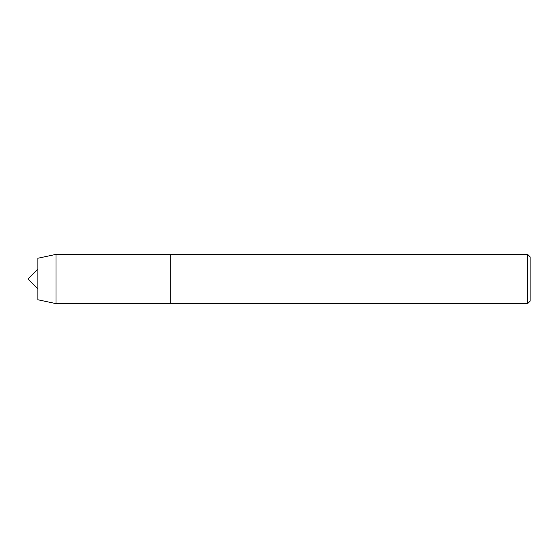 <?xml version="1.0" encoding="UTF-8"?>
<svg xmlns="http://www.w3.org/2000/svg" width="558" height="558" viewBox="0 0 558 558"><rect width="100%" height="100%" fill="white"/><g stroke="black" fill="none" stroke-linecap="round" stroke-linejoin="round"><path stroke-width="0.84" d="M527.638 303.615L527.638 254.385L530.1 256.847L530.1 301.153L527.638 303.615L170.755 303.615L170.755 254.385L55.995 254.385L37.846 258.249L37.846 299.751L55.995 303.615L55.995 254.385M55.995 303.615L170.755 303.615L170.755 254.385L527.638 254.385M37.846 288.946L27.9 279L37.846 269.054"/></g></svg>
